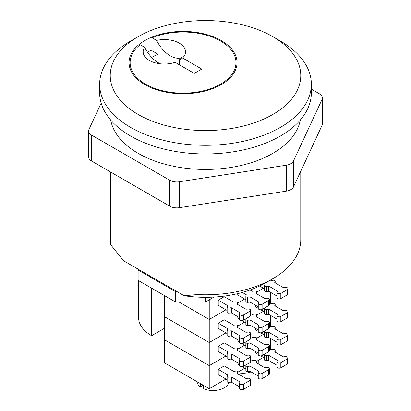 <?xml version="1.0" encoding="UTF-8"?>
<svg xmlns="http://www.w3.org/2000/svg" width="411" height="411" viewBox="0 0 411 411"><rect width="100%" height="100%" fill="white"/><g stroke="black" fill="none" stroke-linecap="round" stroke-linejoin="round"><path stroke-width="0.62" d="M158.168 62.652L158.168 54.278A44.46 25.667 0 0 0 151.654 57.376M221.221 40.55A53.985 31.169 0 0 0 162.386 33.794A53.985 31.169 0 0 0 129.059 62.59A53.985 31.169 0 0 0 144.867 84.63A53.985 31.169 0 0 0 203.702 91.386A53.985 31.169 0 0 0 237.034 62.59A53.985 31.169 0 0 0 221.221 40.55M152.091 50.019A53.985 31.169 0 0 0 147.441 52.125M138.132 36.661L130.647 40.982A105.858 61.116 0 0 0 99.642 84.198L99.642 92.84A105.858 61.116 0 0 0 130.647 136.056A105.858 61.116 0 0 0 246.009 149.306A105.858 61.116 0 0 0 311.358 92.84L311.358 84.198A105.858 61.116 0 0 0 280.353 40.982L272.868 36.661A95.27 55.007 0 0 0 138.132 36.661A95.27 55.007 0 0 0 138.132 114.448A95.27 55.007 0 0 0 272.868 114.448A95.27 55.007 0 0 0 272.868 36.661L280.353 40.982M99.642 84.198A105.858 61.116 0 0 0 130.647 127.415A105.858 61.116 0 0 0 246.009 140.66A105.858 61.116 0 0 0 311.358 84.198M110.23 171.808L110.23 239.777A95.27 55.007 0 0 0 110.6 244.622L110.6 172.019M272.868 278.668L265.383 282.994A84.687 48.894 180 0 1 184.154 295.735L197.105 294.569A95.27 55.007 0 0 0 272.868 278.668A95.27 55.007 0 0 0 300.77 239.777L300.77 171.233M197.105 153.765L197.105 169.24M197.105 204.95L197.105 294.569M184.154 295.735L123.547 260.744L110.6 244.622M160.393 63.797A25.071 14.477 60 0 1 144.621 47.322L140.11 44.717A52.927 30.558 0 0 0 130.117 62.59A52.927 30.558 0 0 0 145.617 84.198A52.927 30.558 0 0 0 203.301 90.821A52.927 30.558 0 0 0 235.971 62.59A52.927 30.558 0 0 0 220.471 40.982A52.927 30.558 0 0 0 152.091 37.802L156.596 40.406A25.071 14.477 -120 0 0 181.549 57.689A21.172 12.222 -60 0 1 179.304 59.883A25.929 14.971 -120 0 0 182.571 57.992A21.172 12.222 0 0 0 180.444 43.854A21.172 12.222 0 0 0 156.596 40.406M144.621 47.322A21.172 12.222 0 0 0 146.383 58.27A21.172 12.222 0 0 0 175.086 62.318L194.275 73.394L201.76 69.074L182.571 57.992M158.168 54.278L152.091 50.769L152.091 37.802M138.584 280.662L138.584 317.564A44.46 25.667 0 0 0 151.608 335.715L164.333 328.368M151.608 288.178L151.608 335.715M179.304 64.753L179.304 59.883M214.064 297.061L205.5 302.008L175.559 302.008L138.132 280.4L138.132 270.027L138.882 269.595M175.559 302.008L175.559 291.635L138.132 270.027M205.5 297.312L205.5 302.008M175.559 291.635L177.054 291.635M276.968 296.033L268.753 291.291L266.349 291.533A1.526 0.879 180 0 1 265.008 291.291A1.526 0.879 180 0 1 264.561 290.669A1.526 0.879 180 0 1 264.586 290.515M270.361 280.117L270.998 280.487L273.397 280.24A1.526 0.879 180 0 1 275.185 281.109A1.526 0.879 180 0 1 275.159 281.263L274.738 282.645L283.349 287.618L285.368 287.412A2.261 1.305 180 0 1 288.024 288.697A2.261 1.305 180 0 1 287.361 289.621L280.831 293.392A2.261 1.305 180 0 1 277.63 293.392A2.261 1.305 180 0 1 276.968 292.468A2.261 1.305 180 0 1 277.004 292.242L277.358 291.075L268.753 286.102L266.349 286.349A1.526 0.879 180 0 1 265.008 286.102A1.526 0.879 180 0 1 264.561 285.481A1.526 0.879 180 0 1 264.586 285.332L265.008 283.944L264.36 283.569M288.024 288.697L288.024 293.886A2.261 1.305 180 0 1 287.361 294.805L280.831 298.576A2.261 1.305 180 0 1 277.63 298.576A2.261 1.305 180 0 1 276.968 297.656L276.968 292.468M258.257 306.837L250.037 302.095L247.638 302.337A1.526 0.879 180 0 1 246.297 302.095A1.526 0.879 180 0 1 245.85 301.474A1.526 0.879 180 0 1 245.87 301.32M250.047 290.002L252.282 291.291L254.681 291.045A1.526 0.879 180 0 1 256.474 291.913A1.526 0.879 180 0 1 256.449 292.067L256.027 293.449L264.633 298.422L266.657 298.216A2.261 1.305 180 0 1 269.313 299.501A2.261 1.305 180 0 1 268.65 300.426L262.115 304.197A2.261 1.305 180 0 1 258.915 304.197A2.261 1.305 180 0 1 258.257 303.272A2.261 1.305 180 0 1 258.288 303.046L258.647 301.88L250.037 296.906L247.638 297.153A1.526 0.879 180 0 1 246.297 296.906A1.526 0.879 180 0 1 245.85 296.285A1.526 0.879 180 0 1 245.87 296.136L246.297 294.749L242.315 292.452M269.313 299.501L269.313 304.69A2.261 1.305 180 0 1 268.65 305.609L262.115 309.38A2.261 1.305 180 0 1 258.915 309.38A2.261 1.305 180 0 1 258.257 308.461L258.257 303.272M239.541 317.641L231.326 312.899L228.922 313.141A1.526 0.879 180 0 1 227.581 312.899A1.526 0.879 180 0 1 227.134 312.278A1.526 0.879 180 0 1 227.16 312.124M227.581 307.711A1.526 0.879 180 0 1 227.134 307.089A1.526 0.879 180 0 1 227.16 306.935L227.581 305.553L218.226 300.148L224.211 296.691L233.571 302.095L235.971 301.849A1.526 0.879 180 0 1 237.758 302.717A1.526 0.879 180 0 1 237.738 302.871L237.311 304.253L245.922 309.226L247.941 309.021A2.261 1.305 180 0 1 250.597 310.305A2.261 1.305 180 0 1 249.934 311.23L243.404 315.001A2.261 1.305 180 0 1 240.204 315.001A2.261 1.305 180 0 1 239.541 314.076A2.261 1.305 180 0 1 239.577 313.85L239.932 312.684L231.326 307.711L228.922 307.957A1.526 0.879 180 0 1 227.581 307.711M250.597 310.305L250.597 315.489A2.261 1.305 180 0 1 249.934 316.413L243.404 320.184A2.261 1.305 180 0 1 240.204 320.184A2.261 1.305 180 0 1 239.541 319.265L239.541 314.076M263.4 288.198L256.474 292.2L263.4 288.198M244.684 299.002L237.758 303.005L244.684 299.002M209.24 299.845L209.24 319.465L225.973 309.807L209.24 319.465L179.001 302.008L209.24 319.465L209.24 342.543L164.333 316.614L164.333 362.769L209.24 388.698L225.973 379.04M270.623 279.968L270.623 280.271M227.134 310.48L218.226 305.337L218.226 300.148M245.85 299.676L236.936 294.533L236.936 293.819M231.326 312.899L231.326 307.711M250.037 302.095L250.037 296.906M268.753 291.291L268.753 286.102M264.561 288.871L259.629 286.025M276.968 319.111L268.753 314.369L266.349 314.61A1.526 0.879 180 0 1 265.008 314.369A1.526 0.879 180 0 1 264.561 313.747A1.526 0.879 180 0 1 264.586 313.593M269.313 302.588L270.998 303.565L273.397 303.318A1.526 0.879 180 0 1 275.185 304.186A1.526 0.879 180 0 1 275.159 304.34L274.738 305.722L283.349 310.695L285.368 310.49A2.261 1.305 180 0 1 288.024 311.774A2.261 1.305 180 0 1 287.361 312.699L280.831 316.47A2.261 1.305 180 0 1 277.63 316.47A2.261 1.305 180 0 1 276.968 315.545A2.261 1.305 180 0 1 277.004 315.319L277.358 314.153L268.753 309.18L266.349 309.426A1.526 0.879 180 0 1 265.008 309.18A1.526 0.879 180 0 1 264.561 308.558A1.526 0.879 180 0 1 264.586 308.409L264.751 307.86M288.024 311.774L288.024 316.963A2.261 1.305 180 0 1 287.361 317.883L280.831 321.654A2.261 1.305 180 0 1 277.63 321.654A2.261 1.305 180 0 1 276.968 320.734L276.968 315.545M258.257 329.915L250.037 325.173L247.638 325.414A1.526 0.879 180 0 1 246.297 325.173A1.526 0.879 180 0 1 245.85 324.551A1.526 0.879 180 0 1 245.87 324.397M250.597 313.393L252.282 314.369L254.681 314.122A1.526 0.879 180 0 1 256.474 314.99A1.526 0.879 180 0 1 256.449 315.145L256.027 316.527L264.633 321.5L266.657 321.294A2.261 1.305 180 0 1 269.313 322.578A2.261 1.305 180 0 1 268.65 323.503L262.115 327.274A2.261 1.305 180 0 1 258.915 327.274A2.261 1.305 180 0 1 258.257 326.349A2.261 1.305 180 0 1 258.288 326.123L258.647 324.957L250.037 319.984L247.638 320.231A1.526 0.879 180 0 1 246.297 319.984A1.526 0.879 180 0 1 245.85 319.362A1.526 0.879 180 0 1 245.87 319.213L246.04 318.664M269.313 322.578L269.313 327.767A2.261 1.305 180 0 1 268.65 328.687L262.115 332.458A2.261 1.305 180 0 1 258.915 332.458A2.261 1.305 180 0 1 258.257 331.538L258.257 326.349M239.541 340.719L231.326 335.977L228.922 336.219A1.526 0.879 180 0 1 227.581 335.977A1.526 0.879 180 0 1 227.134 335.355A1.526 0.879 180 0 1 227.16 335.201M227.581 330.788A1.526 0.879 180 0 1 227.134 330.167A1.526 0.879 180 0 1 227.16 330.012L227.581 328.63L218.226 323.226L224.211 319.768L233.571 325.173L235.971 324.926A1.526 0.879 180 0 1 237.758 325.795A1.526 0.879 180 0 1 237.738 325.949L237.311 327.331L245.922 332.304L247.941 332.098A2.261 1.305 180 0 1 250.597 333.383A2.261 1.305 180 0 1 249.934 334.307L243.404 338.078A2.261 1.305 180 0 1 240.204 338.078A2.261 1.305 180 0 1 239.541 337.154A2.261 1.305 180 0 1 239.577 336.928L239.932 335.761L231.326 330.788L228.922 331.035A1.526 0.879 180 0 1 227.581 330.788M250.597 333.383L250.597 338.566A2.261 1.305 180 0 1 249.934 339.491L243.404 343.262A2.261 1.305 180 0 1 240.204 343.262A2.261 1.305 180 0 1 239.541 342.337L239.541 337.154M263.4 311.276L256.474 315.278L263.4 311.276M244.684 322.08L237.758 326.082L244.684 322.08M164.333 295.524L164.333 316.614L209.24 342.543L225.973 332.884L209.24 342.543L209.24 365.62L164.333 339.692L209.24 365.62L209.24 388.698M270.623 292.37L270.623 303.349M227.134 333.557L218.226 328.415L218.226 323.226M239.541 319.111L236.936 317.611L236.936 316.141M258.257 308.307L255.652 306.806L255.652 305.337M231.326 335.977L231.326 330.788M250.037 325.173L250.037 319.984M245.85 322.753L242.048 320.559M268.753 314.369L268.753 309.18M264.561 311.949L260.764 309.755M276.968 342.188L268.753 337.446L266.349 337.688A1.526 0.879 180 0 1 265.008 337.446A1.526 0.879 180 0 1 264.561 336.825A1.526 0.879 180 0 1 264.586 336.671M269.313 325.666L270.998 326.642L273.397 326.396A1.526 0.879 180 0 1 275.185 327.264A1.526 0.879 180 0 1 275.159 327.418L274.738 328.8L283.349 333.773L285.368 333.568A2.261 1.305 180 0 1 288.024 334.852A2.261 1.305 180 0 1 287.361 335.777L280.831 339.548A2.261 1.305 180 0 1 277.63 339.548A2.261 1.305 180 0 1 276.968 338.623A2.261 1.305 180 0 1 277.004 338.397L277.358 337.231L268.753 332.258L266.349 332.504A1.526 0.879 180 0 1 265.008 332.258A1.526 0.879 180 0 1 264.561 331.636A1.526 0.879 180 0 1 264.586 331.487L264.751 330.937M288.024 334.852L288.024 340.041A2.261 1.305 180 0 1 287.361 340.96L280.831 344.731A2.261 1.305 180 0 1 277.63 344.731A2.261 1.305 180 0 1 276.968 343.812L276.968 338.623M258.257 352.992L250.037 348.251L247.638 348.492A1.526 0.879 180 0 1 246.297 348.251A1.526 0.879 180 0 1 245.85 347.629A1.526 0.879 180 0 1 245.87 347.475M250.597 336.47L252.282 337.446L254.681 337.2A1.526 0.879 180 0 1 256.474 338.068A1.526 0.879 180 0 1 256.449 338.222L256.027 339.604L264.633 344.577L266.657 344.372A2.261 1.305 180 0 1 269.313 345.656A2.261 1.305 180 0 1 268.65 346.581L262.115 350.352A2.261 1.305 180 0 1 258.915 350.352A2.261 1.305 180 0 1 258.257 349.427A2.261 1.305 180 0 1 258.288 349.201L258.647 348.035L250.037 343.062L247.638 343.308A1.526 0.879 180 0 1 246.297 343.062A1.526 0.879 180 0 1 245.85 342.44A1.526 0.879 180 0 1 245.87 342.286L246.04 341.741M269.313 345.656L269.313 350.84A2.261 1.305 180 0 1 268.65 351.765L262.115 355.536A2.261 1.305 180 0 1 258.915 355.536A2.261 1.305 180 0 1 258.257 354.616L258.257 349.427M239.541 363.797L231.326 359.055L228.922 359.296A1.526 0.879 180 0 1 227.581 359.055A1.526 0.879 180 0 1 227.134 358.433A1.526 0.879 180 0 1 227.16 358.279M227.581 353.866A1.526 0.879 180 0 1 227.134 353.244A1.526 0.879 180 0 1 227.16 353.09L227.581 351.708L218.226 346.303L224.211 342.846L233.571 348.251L235.971 348.004A1.526 0.879 180 0 1 237.758 348.872A1.526 0.879 180 0 1 237.738 349.026L237.311 350.408L245.922 355.381L247.941 355.176A2.261 1.305 180 0 1 250.597 356.46A2.261 1.305 180 0 1 249.934 357.385L243.404 361.156A2.261 1.305 180 0 1 240.204 361.156A2.261 1.305 180 0 1 239.541 360.231A2.261 1.305 180 0 1 239.577 360.005L239.932 358.839L231.326 353.866L228.922 354.112A1.526 0.879 180 0 1 227.581 353.866M250.597 356.46L250.597 361.644A2.261 1.305 180 0 1 249.934 362.569L243.404 366.34A2.261 1.305 180 0 1 240.204 366.34A2.261 1.305 180 0 1 239.541 365.415L239.541 360.231M263.4 334.354L256.474 338.356L263.4 334.354M244.684 345.158L237.758 349.16L244.684 345.158M225.973 355.962L209.24 365.62L225.973 355.962M270.623 315.448L270.623 326.426M227.134 356.635L218.226 351.492L218.226 346.303M239.541 342.188L236.936 340.688L236.936 339.219M258.257 331.384L255.652 329.884L255.652 328.415M231.326 359.055L231.326 353.866M250.037 348.251L250.037 343.062M245.85 345.831L242.048 343.637M268.753 337.446L268.753 332.258M264.561 335.027L260.764 332.833M276.968 365.266L268.753 360.524L266.349 360.766A1.526 0.879 180 0 1 265.008 360.524A1.526 0.879 180 0 1 264.561 359.902A1.526 0.879 180 0 1 264.586 359.748M269.313 348.744L270.998 349.72L273.397 349.473A1.526 0.879 180 0 1 275.185 350.342A1.526 0.879 180 0 1 275.159 350.496L274.738 351.878L283.349 356.851L285.368 356.645A2.261 1.305 180 0 1 288.024 357.93A2.261 1.305 180 0 1 287.361 358.854L280.831 362.625A2.261 1.305 180 0 1 277.63 362.625A2.261 1.305 180 0 1 276.968 361.701A2.261 1.305 180 0 1 277.004 361.475L277.358 360.308L268.753 355.335L266.349 355.582A1.526 0.879 180 0 1 265.008 355.335A1.526 0.879 180 0 1 264.561 354.714A1.526 0.879 180 0 1 264.586 354.565L264.751 354.015M288.024 357.93L288.024 363.118A2.261 1.305 180 0 1 287.361 364.038L280.831 367.809A2.261 1.305 180 0 1 277.63 367.809A2.261 1.305 180 0 1 276.968 366.889L276.968 361.701M258.257 376.07L250.037 371.328L247.638 371.57A1.526 0.879 180 0 1 246.297 371.328A1.526 0.879 180 0 1 245.85 370.707A1.526 0.879 180 0 1 245.87 370.552M250.597 359.548L252.282 360.524L254.681 360.277A1.526 0.879 180 0 1 256.474 361.146A1.526 0.879 180 0 1 256.449 361.3L256.027 362.682L264.633 367.655L266.657 367.449A2.261 1.305 180 0 1 269.313 368.734A2.261 1.305 180 0 1 268.65 369.659L262.115 373.429A2.261 1.305 180 0 1 258.915 373.429A2.261 1.305 180 0 1 258.257 372.505A2.261 1.305 180 0 1 258.288 372.279L258.647 371.112L250.037 366.139L247.638 366.386A1.526 0.879 180 0 1 246.297 366.139A1.526 0.879 180 0 1 245.85 365.518A1.526 0.879 180 0 1 245.87 365.364L246.04 364.819M269.313 368.734L269.313 373.918A2.261 1.305 180 0 1 268.65 374.842L262.115 378.613A2.261 1.305 180 0 1 258.915 378.613A2.261 1.305 180 0 1 258.257 377.688L258.257 372.505M239.541 386.874L231.326 382.132L228.922 382.374A1.526 0.879 180 0 1 227.581 382.132A1.526 0.879 180 0 1 227.134 381.511A1.526 0.879 180 0 1 227.16 381.357M227.581 376.944A1.526 0.879 180 0 1 227.134 376.322A1.526 0.879 180 0 1 227.16 376.168L227.581 374.786L218.226 369.381L224.211 365.924L233.571 371.328L235.971 371.082A1.526 0.879 180 0 1 237.758 371.95A1.526 0.879 180 0 1 237.738 372.104L237.311 373.486L245.922 378.459L247.941 378.254A2.261 1.305 180 0 1 250.597 379.538A2.261 1.305 180 0 1 249.934 380.463L243.404 384.234A2.261 1.305 180 0 1 240.204 384.234A2.261 1.305 180 0 1 239.541 383.309A2.261 1.305 180 0 1 239.577 383.083L239.932 381.917L231.326 376.944L228.922 377.19A1.526 0.879 180 0 1 227.581 376.944M250.597 379.538L250.597 384.722A2.261 1.305 180 0 1 249.934 385.646L243.404 389.417A2.261 1.305 180 0 1 240.204 389.417A2.261 1.305 180 0 1 239.541 388.493L239.541 383.309M263.4 357.431L256.474 361.433M244.684 368.235L237.758 372.238M270.623 338.525L270.623 349.504M227.134 379.713L218.226 374.57L218.226 369.381M239.541 365.266L236.936 363.766L236.936 362.297M258.257 354.462L255.652 352.962L255.652 351.492M231.326 382.132L231.326 376.944M250.037 371.328L250.037 366.139M245.85 368.908L242.048 366.715M268.753 360.524L268.753 355.335M264.561 358.104L260.764 355.911M258.807 360.087L258.807 364.069A15.88 9.165 180 0 1 258.802 364.285M251.085 371.929A15.88 9.165 180 0 1 237.758 372.736M203.255 385.241L200.363 386.915A15.88 9.165 180 0 1 197.116 381.701M200.363 386.915L200.363 383.571M228.763 382.384A15.88 9.165 180 0 1 219.212 389.787A15.88 9.165 180 0 1 203.353 388.642L203.353 385.302M110.729 120.069A95.27 55.007 0 0 0 138.132 153.344A95.27 55.007 0 0 0 237.409 166.275A95.27 55.007 0 0 0 300.271 120.069M101.157 103.14L88.935 129.475A10.054 5.805 0 0 0 88.591 130.981A10.054 5.805 0 0 0 91.535 135.085L169.758 180.244A10.054 5.805 0 0 0 179.473 181.749L286.323 165.217A10.054 5.805 0 0 0 293.433 161.112L322.065 99.421A10.054 5.805 0 0 0 322.409 97.921A10.054 5.805 0 0 0 319.465 93.816L311.358 89.136M293.433 161.112L293.433 187.041L322.065 125.35L322.065 99.421M179.473 181.749L179.473 207.678L286.323 191.146L286.323 165.217M91.535 135.085L91.535 161.014L169.758 206.173L169.758 180.244M322.409 97.921L322.409 123.85A10.054 5.805 180 0 1 322.065 125.35M293.433 187.041A10.054 5.805 180 0 1 286.323 191.146M179.473 207.678A10.054 5.805 180 0 1 169.758 206.173M91.535 161.014A10.054 5.805 180 0 1 88.591 156.91L88.591 130.981M237.738 304.5L237.738 302.871M249.934 316.413L249.934 311.23M243.404 320.184L243.404 315.001M228.922 313.141L228.922 307.957M256.449 293.695L256.449 292.067M268.65 305.609L268.65 300.426M262.115 309.38L262.115 304.197M247.638 302.337L247.638 297.153M275.159 282.891L275.159 281.263M287.361 294.805L287.361 289.621M280.831 298.576L280.831 293.392M266.349 291.533L266.349 286.349M237.738 327.577L237.738 325.949M249.934 339.491L249.934 334.307M243.404 343.262L243.404 338.078M228.922 336.219L228.922 331.035M256.449 316.773L256.449 315.145M268.65 328.687L268.65 323.503M262.115 332.458L262.115 327.274M247.638 325.414L247.638 320.231M275.159 305.969L275.159 304.34M287.361 317.883L287.361 312.699M280.831 321.654L280.831 316.47M266.349 314.61L266.349 309.426M237.738 350.655L237.738 349.026M249.934 362.569L249.934 357.385M243.404 366.34L243.404 361.156M228.922 359.296L228.922 354.112M256.449 339.851L256.449 338.222M268.65 351.765L268.65 346.581M262.115 355.536L262.115 350.352M247.638 348.492L247.638 343.308M275.159 329.047L275.159 327.418M287.361 340.96L287.361 335.777M280.831 344.731L280.831 339.548M266.349 337.688L266.349 332.504M237.738 373.733L237.738 372.104M249.934 385.646L249.934 380.463M243.404 389.417L243.404 384.234M228.922 382.374L228.922 377.19M256.449 362.928L256.449 361.3M268.65 374.842L268.65 369.659M262.115 378.613L262.115 373.429M247.638 371.57L247.638 366.386M275.159 352.124L275.159 350.496M287.361 364.038L287.361 358.854M280.831 367.809L280.831 362.625M266.349 360.766L266.349 355.582M235.971 68.729L235.971 62.59M130.117 68.729L130.117 62.59M138.584 269.765L138.584 269.426M264.561 290.669L264.561 285.481M245.85 301.474L245.85 296.285M227.134 312.278L227.134 307.089M237.758 304.515L237.758 302.717M256.474 293.711L256.474 291.913M275.185 282.907L275.185 281.109M264.561 313.747L264.561 308.558M245.85 324.551L245.85 319.362M227.134 335.355L227.134 330.167M237.758 327.593L237.758 325.795M256.474 316.789L256.474 314.99M275.185 305.984L275.185 304.186M264.561 336.825L264.561 331.636M245.85 347.629L245.85 342.44M227.134 358.433L227.134 353.244M237.758 350.67L237.758 348.872M256.474 339.866L256.474 338.068M275.185 329.062L275.185 327.264M264.561 359.902L264.561 354.714M245.85 370.707L245.85 365.518M227.134 381.511L227.134 376.322M237.758 373.743L237.758 371.95M256.474 362.944L256.474 361.146M275.185 352.14L275.185 350.342"/></g></svg>

